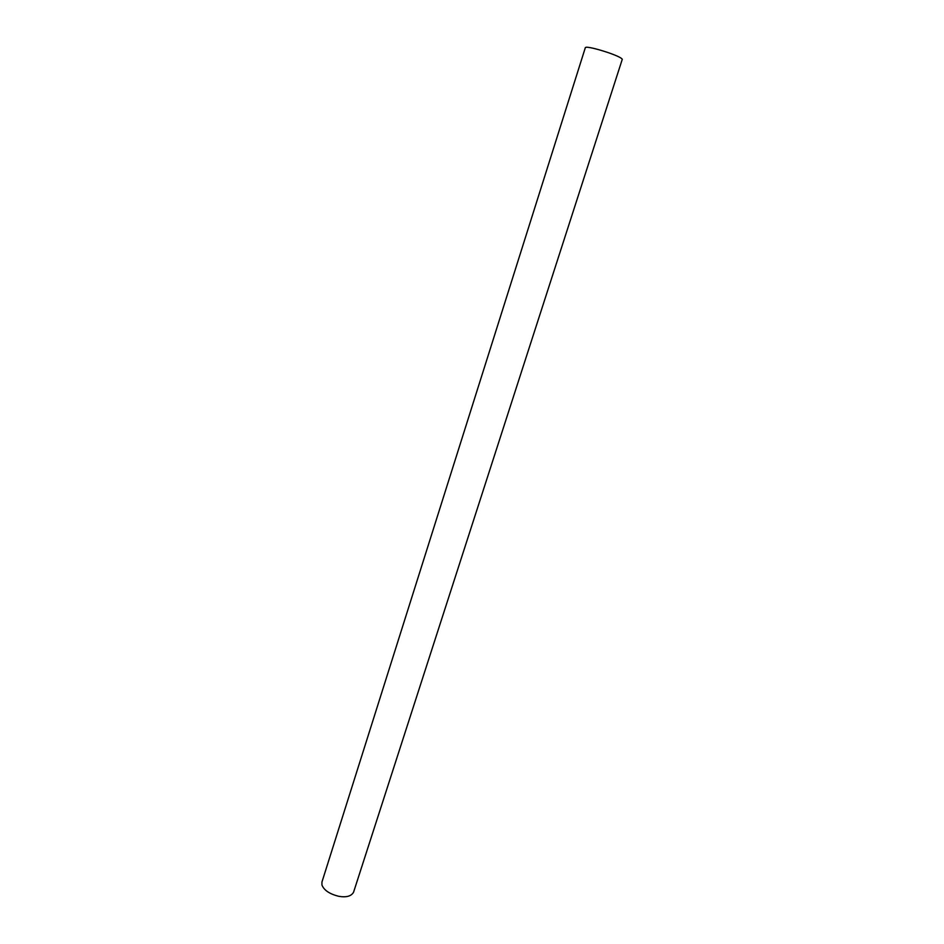 <?xml version="1.0" encoding="UTF-8"?>
<svg xmlns="http://www.w3.org/2000/svg" width="944" height="944" viewBox="0 0 944 944"><rect width="100%" height="100%" fill="white"/><g stroke="black" fill="none" stroke-linecap="round" stroke-linejoin="round"><path stroke-width="1.42" d="M608.526 52.734C617.046 55.731 621.624 57.926 622.273 59.319L353.575 892.174C351.321 896.245 346.354 897.614 338.672 896.293C329.574 894.003 323.993 890.227 321.928 884.976L321.939 882.074L585.374 47.542L586.543 47.2C590.814 47.424 598.142 49.277 608.526 52.734"/></g></svg>
